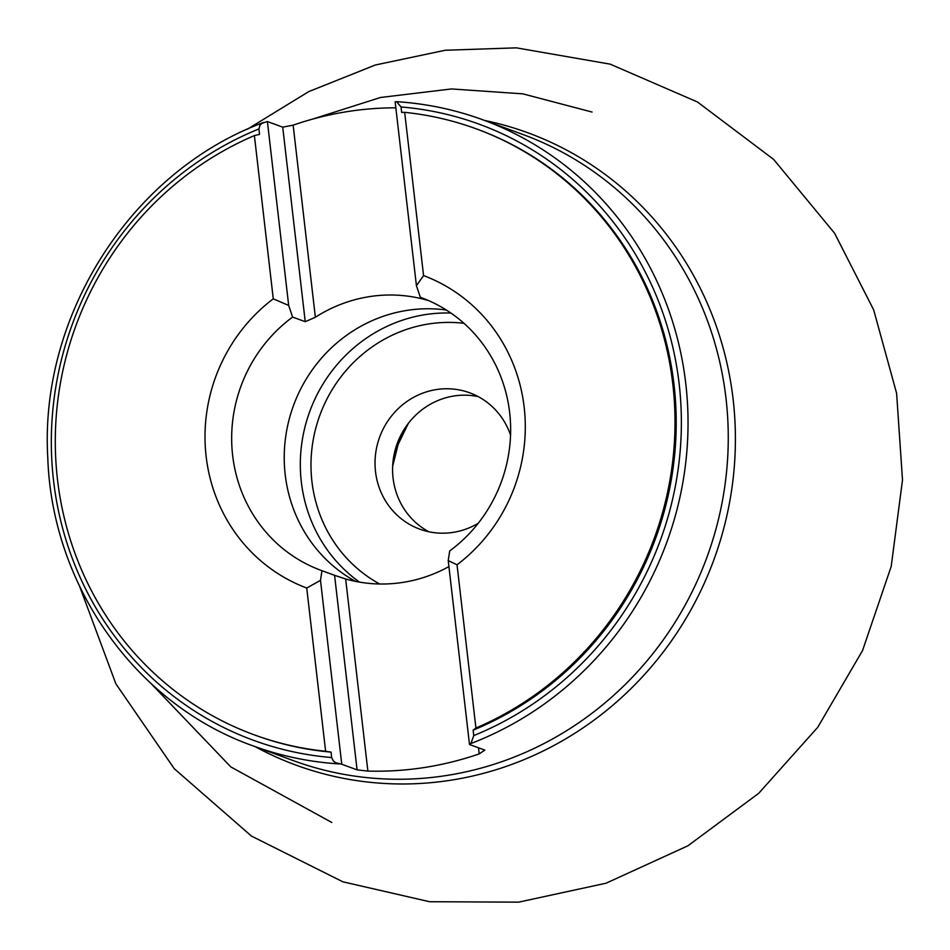 <?xml version="1.0" encoding="UTF-8"?>
<svg xmlns="http://www.w3.org/2000/svg" width="950" height="950" viewBox="0 0 950 950"><rect width="100%" height="100%" fill="white"/><g stroke="black" fill="none" stroke-linecap="round" stroke-linejoin="round"><path stroke-width="1.43" d="M258.934 128.927L259.991 125.174L261.879 123.322L267.401 121.541L288.681 305.437L273.267 298.834L254.386 135.589L259.564 134.354L258.934 128.927A328.071 313.227 -69.9 0 0 53.544 480.617A328.071 313.227 -69.9 0 0 331.669 757.554L333.26 760.855L335.386 762.601L341.762 764.251L320.494 580.355L321.967 570.701A145.267 138.7 110.1 0 1 321.183 570.416A145.267 138.7 110.1 0 1 232.596 455.003A145.267 138.7 110.1 0 1 292.612 317.074L305.235 321.694L282.72 127.157L293.146 125.151L315.364 317.253A145.267 138.7 -69.9 0 1 364.812 297.433A145.267 138.7 -69.9 0 1 426.692 300.046L426.669 299.784M267.401 121.541L282.72 127.157M395.841 107.813A333.45 318.369 -69.9 0 0 293.146 125.151M401.031 106.958L396.637 101.698L395.141 101.793L416.421 285.689L420.351 297.326A145.267 138.7 110.1 0 1 421.123 297.611A145.267 138.7 110.1 0 1 509.711 413.024A145.267 138.7 110.1 0 1 449.694 550.952L448.222 560.607L469.502 744.503L470.903 743.529L473.765 735.585A328.071 313.227 -69.9 0 0 679.155 383.895A328.071 313.227 -69.9 0 0 401.031 106.958L401.66 112.385L404.676 112.349L423.569 275.595L416.421 285.689M469.502 744.503L484.821 750.108L479.204 753.884L478.503 747.804M367.876 771.091L357.081 769.856L334.578 575.32L345.657 578.977L367.876 771.091A333.45 318.369 -69.9 0 0 479.204 753.884M357.081 769.856L341.762 764.251M331.669 757.554L331.039 752.115A322.691 308.097 110.1 0 1 255.348 735.252L254.149 734.813A322.691 308.097 110.1 0 1 55.29 441.275A322.691 308.097 110.1 0 1 254.386 135.589M404.676 112.349A322.691 308.097 110.1 0 1 476.152 128.808L477.351 129.248A322.691 308.097 110.1 0 1 676.198 424.983A322.691 308.097 110.1 0 1 473.136 730.146L473.765 735.585M288.681 305.437L292.612 317.074M421.907 297.896L420.351 297.326M426.692 300.046L428.26 300.461M305.235 321.694L315.364 317.253M397.278 101.745A333.45 318.369 110.1 0 1 482.553 119.7C454.943 109.606 426.407 103.609 396.957 101.698L396.637 101.698M334.578 575.32L321.967 570.701M345.657 578.977A145.267 138.7 -69.9 0 0 448.923 566.58M448.222 560.607L457.033 564.787L475.914 728.033L473.136 730.146M331.039 752.115L325.624 751.272L306.731 588.026L320.494 580.355M476.152 128.808A322.691 308.097 110.1 0 1 675.011 422.346A322.691 308.097 110.1 0 1 475.914 728.033M325.624 751.272A322.691 308.097 110.1 0 1 254.149 734.813M423.569 275.595A166.784 159.232 110.1 0 1 524.174 407.229A166.784 159.232 110.1 0 1 457.033 564.787M306.731 588.026A166.784 159.232 110.1 0 1 206.126 456.392A166.784 159.232 110.1 0 1 273.267 298.834M355.502 581.376A145.267 138.7 110.1 0 1 286.449 431.858A145.267 138.7 110.1 0 1 402.361 311.196A145.267 138.7 110.1 0 1 446.381 310.044M478.266 523.236A72.604 69.326 110.1 0 1 419.769 529.15A72.604 69.326 110.1 0 1 375.416 455.454A72.604 69.326 110.1 0 1 434.067 389.963A72.604 69.326 110.1 0 1 469.716 392.801A72.604 69.326 110.1 0 1 510.554 435.088M428.782 531.739A72.604 69.326 110.1 0 1 393.644 457.033A72.604 69.326 110.1 0 1 451.642 396.399A72.604 69.326 110.1 0 1 478.277 396.637M339.067 763.907A333.45 318.369 110.1 0 1 253.151 745.904L293.36 760.641A333.45 318.369 -69.9 0 0 724.482 386.959A333.45 318.369 -69.9 0 0 522.773 134.437L482.553 119.7A333.45 318.369 110.1 0 1 684.261 372.234A333.45 318.369 110.1 0 1 470.903 743.529M484.464 120.413A336.763 321.527 110.1 0 1 731.595 387.814A336.763 321.527 110.1 0 1 596.992 717.927A336.763 321.527 110.1 0 1 255.111 746.617M393.098 460.869A107.564 102.695 110.1 0 1 405.258 427.69M359.516 582.124A147.903 141.206 110.1 0 1 304.202 430.207A147.903 141.206 110.1 0 1 420.589 315.436A147.903 141.206 110.1 0 1 450.906 313.037M463.968 323.309A139.294 133 -69.9 0 0 318.036 420.529A139.294 133 -69.9 0 0 379.679 584.001M592.052 112.052L522.868 93.86L451.511 88.944L380.487 97.482L312.336 119.189M151.109 683.608L230.803 766.899L331.787 822.474M392.671 466.106L398.145 444.457L408.31 423.415M263.542 122.455C131.824 171.036 39.306 314.818 47.785 457.662C51.965 586.352 136.242 704.722 253.151 745.904M247.344 129.236L308.75 91.604L375.333 65.004L445.206 50.255L516.349 47.844L610.185 64.149L697.49 102.006L773.633 159.41L834.599 233.237L873.679 309.902L896.61 393.3L902.5 479.999L891.207 566.438L862.541 650.572L817.76 727.284L758.729 793.297L687.895 845.809L606.088 883.203L518.641 902.156L429.519 901.716L342.867 881.814L251.453 836.083L174.242 768.681L115.888 683.834L79.752 586.673"/></g></svg>
